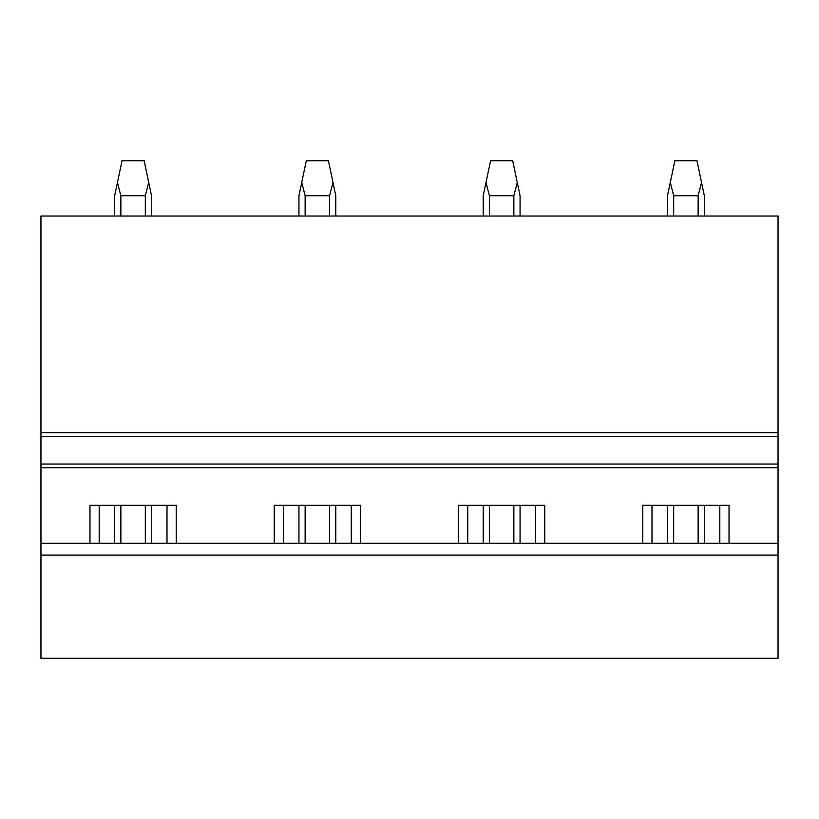 <?xml version="1.0" encoding="UTF-8"?>
<svg xmlns="http://www.w3.org/2000/svg" width="819" height="819" viewBox="0 0 819 819"><rect width="100%" height="100%" fill="white"/><g stroke="black" fill="none" stroke-linecap="round" stroke-linejoin="round"><path stroke-width="1.23" d="M40.95 555.077L40.95 658.271L778.05 658.271L778.05 543.284L40.95 543.284L40.95 555.077L778.05 555.077M274.242 543.284L274.242 505.323L360.483 505.323L360.483 543.284M458.517 543.284L458.517 505.323L544.758 505.323L544.758 543.284M642.792 543.284L642.792 505.323L729.033 505.323L729.033 543.284M40.95 436.404L778.05 436.404L778.05 432.719L40.95 432.719L40.95 464.045L778.05 464.045L778.05 543.284M40.95 464.045L40.95 543.284M89.967 543.284L89.967 505.323L176.208 505.323L176.208 543.284M778.05 436.404L778.05 464.045M778.05 432.719L778.05 216.011L40.95 216.011L40.95 432.719M99.181 543.284L99.181 505.323M166.994 543.284L166.994 505.323M283.456 543.284L283.456 505.323M351.269 543.284L351.269 505.323M467.731 543.284L467.731 505.323M535.544 543.284L535.544 505.323M652.006 543.284L652.006 505.323M719.819 543.284L719.819 505.323M120.864 543.284L120.864 505.323M120.864 216.011L120.864 195.741L117.455 182.483L114.66 195.741L114.66 216.011M145.311 543.284L145.311 505.323M145.311 216.011L145.311 195.741L120.864 195.741M114.66 543.284L114.66 505.323M145.311 195.741L148.72 182.483L144.144 160.729L122.031 160.729L117.455 182.483M151.515 543.284L151.515 505.323M151.515 216.011L151.515 195.741L148.72 182.483M305.139 543.284L305.139 505.323M305.139 216.011L305.139 195.741L301.73 182.483L298.935 195.741L298.935 216.011M329.586 543.284L329.586 505.323M329.586 216.011L329.586 195.741L305.139 195.741M298.935 543.284L298.935 505.323M329.586 195.741L332.995 182.483L328.419 160.729L306.306 160.729L301.73 182.483M335.79 543.284L335.79 505.323M335.79 216.011L335.79 195.741L332.995 182.483M489.414 543.284L489.414 505.323M489.414 216.011L489.414 195.741L486.005 182.483L483.21 195.741L483.21 216.011M513.861 543.284L513.861 505.323M513.861 216.011L513.861 195.741L489.414 195.741M483.21 543.284L483.21 505.323M513.861 195.741L517.27 182.483L512.694 160.729L490.581 160.729L486.005 182.483M520.065 543.284L520.065 505.323M520.065 216.011L520.065 195.741L517.27 182.483M673.689 543.284L673.689 505.323M673.689 216.011L673.689 195.741L670.28 182.483L667.485 195.741L667.485 216.011M698.136 543.284L698.136 505.323M698.136 216.011L698.136 195.741L673.689 195.741M667.485 543.284L667.485 505.323M698.136 195.741L701.545 182.483L696.969 160.729L674.856 160.729L670.28 182.483M704.34 543.284L704.34 505.323M704.34 216.011L704.34 195.741L701.545 182.483M40.95 467.731L778.05 467.731"/></g></svg>
